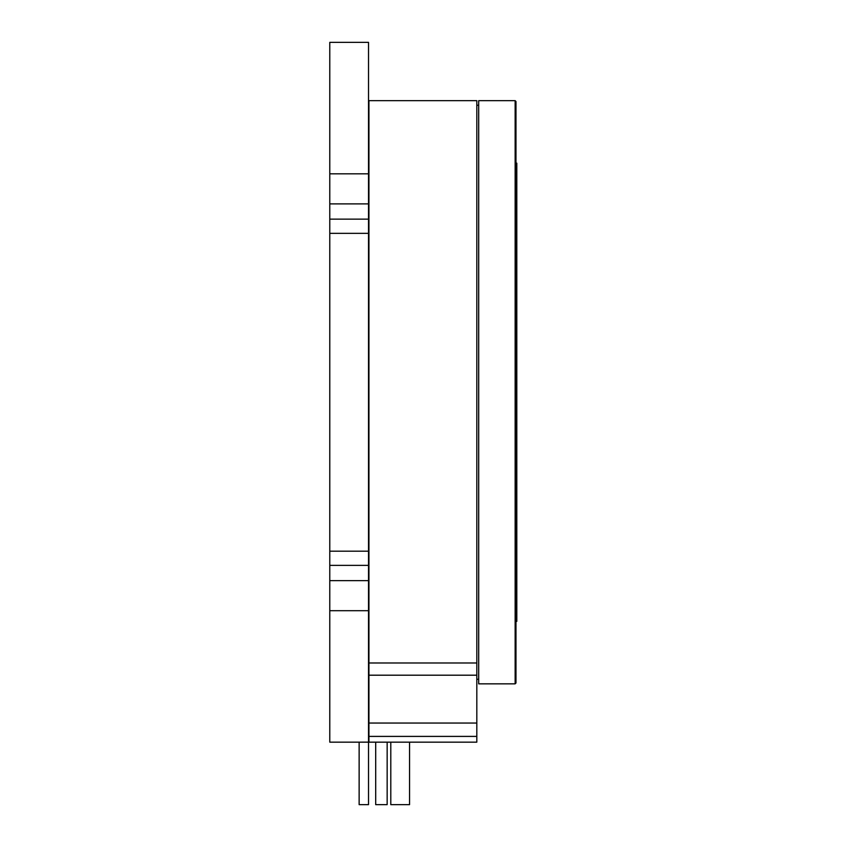 <?xml version="1.0" encoding="UTF-8"?>
<svg xmlns="http://www.w3.org/2000/svg" width="847" height="847" viewBox="0 0 847 847"><rect width="100%" height="100%" fill="white"/><g stroke="black" fill="none" stroke-linecap="round" stroke-linejoin="round"><path stroke-width="1.27" d="M476.819 392.256L476.819 100.666L368.932 100.666L368.932 742.163L476.819 742.163L476.819 392.256M400.176 804.65L409.546 804.65L409.546 742.163L390.795 742.163L390.795 804.65L400.176 804.65M381.425 804.65L387.153 804.65L387.153 742.163L375.697 742.163L375.697 804.65L381.425 804.65M360.42 742.152L363.829 742.131C357.783 742.173 357.783 742.173 363.829 742.131L368.519 742.131L368.519 42.35L329.779 42.35L329.779 742.163L359.488 742.163M368.519 804.65L359.139 804.65L359.139 742.163L368.519 742.163L368.519 804.65M478.693 683.847L478.693 100.666L478.693 683.847L515.145 683.847L515.145 100.666L515.971 101.502L515.971 683.01L515.145 683.847M516.808 621.37L516.808 163.153L516.808 621.37L515.971 621.37M476.819 662.989L368.932 662.989M476.819 675.197L368.932 675.197M476.819 723.042L368.932 723.042M476.819 736.403L368.932 736.403M368.519 565.373L329.779 565.373M368.519 233.349L329.779 233.349M368.519 173.826L329.779 173.826M368.519 203.883L329.779 203.883M368.519 219.14L329.779 219.14M368.519 551.175L329.779 551.175M368.519 580.629L329.779 580.629M368.519 610.698L329.779 610.698M478.28 105.25L476.819 105.25M478.28 679.262L476.819 679.262M515.971 163.153L516.808 163.153M478.693 100.666L515.145 100.666"/></g></svg>
